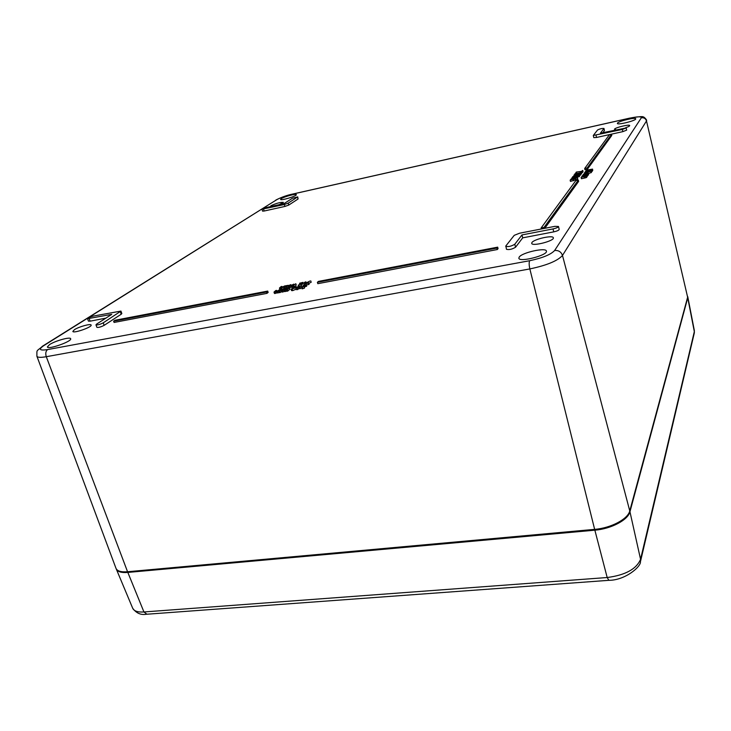 <?xml version="1.0" encoding="UTF-8"?>
<svg xmlns="http://www.w3.org/2000/svg" width="731" height="731" viewBox="0 0 731 731"><rect width="100%" height="100%" fill="white"/><g stroke="black" fill="none" stroke-linecap="round" stroke-linejoin="round"><path stroke-width="1.1" d="M281.947 286.415L280.357 287.776L280.942 287.767L284.889 285.848L281.033 288.453L282.139 287.566L279.443 288.069L281.143 286.561L281.947 286.415L282.257 287.384M285.245 286.954L284.889 285.848M283.866 288.352L282.267 289.64L281.837 288.297M281.362 289.476L281.033 288.453M281.307 289.312L279.872 289.412L279.443 288.069M288.416 285.309L286.716 286.68L283.555 287.365L287.347 286.04L285.501 285.803L288.416 285.309M288.654 287.192L283.984 288.708L283.555 287.365M285.382 286.917L285.136 286.132M285.337 286.927L285.09 286.141M290.874 284.697L289.312 286.059L289.896 286.049L293.835 284.131L291.678 285.885L289.339 286.369L288.389 286.351L290.061 284.852L290.874 284.697L291.185 285.675M294.017 284.724L293.835 284.131M292.318 287.055L291.678 285.885M292.108 287.237L291.294 287.393L290.865 286.04M291.258 287.292L288.818 287.703L288.389 286.351M293.369 285.784L292.071 286.269L293.369 285.784L293.652 287.256M293.396 287.365L292.994 286.095M293.113 287.502L292.501 287.621L292.071 286.269M295.836 283.747L292.866 285.657L295.836 283.747L296.256 285.09L294.109 286.854L293.679 285.501M303.054 282.367L298.86 284.971L300.761 282.988L299.619 283.208L303.054 282.367L303.191 283.948L302.762 282.605M303.191 283.948L302.022 284.176L301.592 282.824M302.022 284.176L301.099 284.935M300.596 284.386L301.291 285.519L300.861 284.167M299.217 286.077L298.86 284.971M298.568 286.287L298.193 285.099M299.801 283.774L299.619 283.208M305.896 281.819L304.324 282.468L305.896 281.819L306.216 282.824M305.622 283.107L305.357 282.267M304.672 283.573L304.324 282.468M309.843 281.06L305.32 283.518L308.345 283.153L304.215 283.939L309.843 281.06M308.838 283.372L311.187 282.239L310.766 280.887M308.345 283.153L309.103 284.231L308.674 282.87M304.571 285.044L304.215 283.939M308.774 284.505L306.572 284.926M275.285 291.422L276.848 291.349L279.306 289.869L278.182 291.267L282.038 289.348L279.809 291.139L274.883 292.108L274.006 292.089L275.779 290.536L276.583 290.381L275.404 291.788M279.607 290.801L279.306 289.869M282.212 289.905L282.038 289.348M281.645 291.358L280.247 292.491L279.809 291.139M280.247 292.491L279.434 292.647L278.995 291.285M279.406 292.546L277.177 292.93L276.775 291.623M277.159 292.875L274.5 293.496L274.061 292.153M276.885 291.313L276.583 290.381M282.705 290.006L284.286 289.933L286.726 288.453L285.629 289.851L289.467 287.932L287.265 289.714L282.312 290.7L281.435 290.682L283.171 289.129L283.984 288.973L282.824 290.381M287.027 289.403L286.726 288.453M287.265 289.714L287.703 291.075L289.896 289.284L289.467 287.932M287.703 291.075L286.89 291.23L286.451 289.869M286.854 291.139L284.615 291.514L284.213 290.198M284.597 291.468L281.928 292.089L281.49 290.737M284.295 289.924L283.984 288.973M577.463 174.645L579.738 173.859L577.463 174.645M580.076 173.558L577.115 174.892L573.89 175.148L580.076 173.558M580.67 174.846L579.418 175.632M578.385 175.915L577.782 176.052M585.613 172.726L590.356 171.483L585.613 172.726M584.398 172.79L591.087 171.292L584.398 172.79M591.297 172.461L588.473 173.649M590.054 170.844L591.26 170.314L590.054 170.844M586.838 171.547L588.619 170.835L586.838 171.547M586.024 171.173L591.909 170.131L586.774 171.739L585.175 171.767L586.024 171.173M592.11 171.301L591.251 172.004M586.417 170.149L592.558 169.117L585.887 170.88L586.417 170.149M592.448 169.272L592.74 170.506L592.558 169.117M592.74 170.506L592.028 170.661M266.532 292.016L113.616 321.192L115.05 320.251L267.71 291.084L266.532 292.016L266.961 293.359L114.082 322.444L113.616 321.192M266.961 293.359L268.149 292.418L267.71 291.084M317.391 282.312L318.478 281.389L497.683 247.151L496.952 248.056L317.391 282.312L317.811 283.683L497.336 249.527L496.952 248.056M497.336 249.527L498.067 248.613L497.683 247.151M611.536 134.34L587.148 167.975L584.672 168.505L609.325 134.833L611.536 134.34L611.783 135.436L587.432 169.199L587.148 167.975M587.432 169.199L584.964 169.72L584.672 168.505M541.104 228.008L575.781 180.648L578.34 180.118L544.019 227.442L541.104 228.008L541.342 228.977M544.796 228.31L578.641 181.389L578.34 180.118M544.257 228.41L544.019 227.442M585.376 174.873L586.509 174.243L583.055 174.8L587.395 173.686L583.53 174.142L588.345 173.128L587.066 174.608L582.58 175.458L585.376 174.873M588.208 173.329L588.638 174.38L588.345 173.128M588.382 174.746L587.898 175.175M587.916 175.413L587.358 175.86L587.066 174.608M584.087 176.683L585.22 176.043L581.757 176.6L586.116 175.486L582.241 175.933L587.075 174.919L585.787 176.418L581.273 177.277L584.087 176.683M586.938 175.12L587.231 176.381L587.075 174.919M587.112 176.555L586.618 176.975M586.637 177.222L586.079 177.679L585.787 176.418M586.079 177.679L581.428 178.729L581.127 177.469M576.238 172.068L581.447 171.374L582.753 170.433L582.05 171.392L576.238 172.068L576.412 172.808M582.05 171.392L582.342 172.626L583.046 171.666L582.753 170.433M582.342 172.626L581.392 172.827L581.108 171.593M575.553 172.991L576.75 172.735L575.553 172.991M575.854 173.969L580.56 172.735L575.854 173.969M574.657 174.033L581.282 172.534L574.657 174.033M581.492 173.704L580.606 174.371M572.885 176.546L577.664 175.541L572.885 176.546M577.517 175.732L577.81 176.984L577.664 175.541M578.468 175.358L579.308 175.184L578.468 175.358M579.144 175.403L579.436 176.655L579.308 175.184M579.436 176.655L578.596 176.829L578.303 175.577M571.971 177.752L576.302 176.655L572.519 177.03L577.307 176.025L574.941 177.295L571.971 177.752M577.161 176.217L577.453 177.469L577.307 176.025M572.071 178.19L576.229 177.542L571.267 178.985L572.071 178.19M570.317 179.954L574.676 178.857L570.865 179.223L577.581 177.816L570.317 179.954M577.435 178.017L577.728 179.278L577.581 177.816M577.728 179.278L575.681 179.707M575.672 179.853L570.463 181.416L570.162 180.155M306.49 284.679L302.269 287.329L304.169 285.309L303.018 285.529L306.49 284.679L306.627 286.287L306.198 284.926M306.627 286.287L305.439 286.515L305.01 285.154M305.439 286.515L304.525 287.283M304.023 286.735L304.462 288.105L304.288 286.515M304.462 288.105L302.707 288.699L302.269 287.329M302.707 288.699L302.022 288.827L301.592 287.457M303.201 286.123L303.018 285.529M298.239 287.895L298.056 287.329L298.997 287.53L296.722 288.087L298.056 287.329M298.147 286.753L300.706 286.113L298.23 287.009M301.519 285.748L299.619 286.972L299.92 287.329L295.808 288.334L297.654 287.338L297.215 286.963L301.519 285.748M301.656 287.676L300.432 288.215M300.249 288.361L296.238 289.704L295.808 288.334M293.734 287.466L295.662 287.055L295.004 287.786L291.971 288.964L293.734 287.466L294.054 288.471M295.324 286.771L296.539 286.808L295.891 287.612L291.084 289.22L295.324 286.771M296.073 289.174L292.729 290.618L291.523 290.582L291.084 289.22M297.727 196.867L298.065 199.006L288.763 205.073L284.953 206.425L264.174 211.021L262.557 211.122L261.954 209.23L266.029 207.595L284.131 203.565L292.336 198.293L297.727 196.867L288.16 203.172L284.35 204.525L261.954 209.23M626.184 127.943L626.668 130.118L622.858 131.635L596.551 137.465L593.791 137.62L593.298 135.463L597.556 129.999C599.932 128.811 602.079 128.3 603.98 128.464L600.37 133.216L626.184 127.943L622.373 129.451L593.298 135.463M604.382 130.502L602.938 132.64M120.935 311.086L121.83 313.535L121.236 314.211L104.158 325.341C100.851 327.013 98.429 327.68 96.894 327.333L95.953 324.838L96.62 324.098L111.733 314.376L87.537 318.707C88.131 317.784 90.123 316.898 93.513 316.039L120.935 311.086L103.226 322.837C99.909 324.509 97.488 325.176 95.953 324.838M105.904 318.131L90.123 321.165L88.451 321.128L87.537 318.707M558.484 226.482L559.197 229.424C558.913 230.292 557.095 231.106 553.76 231.864L522.711 237.849L515.556 247.233C512.093 249.289 509.068 249.975 506.482 249.298L505.834 245.963L514.24 235.336L519.595 233.207L554.82 226.363L558.484 226.482C558.192 227.341 556.373 228.154 553.029 228.922L521.971 234.934L514.788 244.255C511.325 246.301 508.301 246.987 505.715 246.329M519.174 257.111C521.925 252.56 546.112 247.179 546.413 251.089C548.195 255.201 519.184 262.676 518.846 258.207L519.174 257.111M49.58 344.566C55.364 340.756 70.359 336.598 70.651 338.727C72.369 341.295 47.899 349.975 47.369 346.96L49.58 344.566M281.298 198.631C284.277 196.612 296.338 193.423 296.32 194.665C297.17 195.963 280.631 200.952 280.576 199.399L281.298 198.631M617.476 123.146C618.554 121.136 635.796 117.024 635.723 118.806C636.582 120.505 617.293 125.366 617.384 123.429L617.476 123.146M74.461 329.654C78.902 326.711 90.918 323.394 91.119 325.057C92.426 327.049 73.21 333.747 72.835 331.417L74.461 329.654M615.822 129.78L614.488 129.177C615.411 127.468 629.756 124.06 629.702 125.577C629.683 126.107 628.285 126.847 625.517 127.788M531.921 242.555C533.968 239.101 553.157 234.815 553.34 237.785C554.692 240.892 531.921 246.722 531.693 243.341L531.921 242.555M270.644 206.562L270.927 205.713C276.355 203.236 280.512 202.131 283.409 202.405L279.251 204.653M522.711 237.849L521.971 234.934M43.769 345.653L43.028 345.873C35.792 352.141 37.025 349.025 36.897 356.235L115.991 568.334C117.198 571.103 121.054 572.236 127.55 571.743L594.641 529.363C610.997 528.065 627.975 519.047 629.766 510.923L687.633 297.215L646.496 120.962C645.665 118.523 643.938 117.463 641.334 117.792L554.61 250.514C550.836 254.58 542.53 257.988 529.692 260.711L47.57 349.592C39.538 350.77 38.268 349.455 43.769 345.653L276.885 199.618C280.521 197.598 285.711 195.771 292.464 194.135L629.455 118.221C637.569 116.521 641.526 116.375 641.334 117.792M280.814 289.43L280.375 288.087M288.608 287.219L288.178 285.885M287.146 288.032L286.716 286.68M285.227 288.581L284.798 287.237M286.981 286.296L286.771 285.647M289.768 287.722L289.339 286.369M278.054 292.948L277.616 291.587M275.322 293.46L274.883 292.108M285.501 291.532L285.063 290.17M282.751 292.053L282.312 290.7M580.706 175.011L580.414 173.768M579.884 175.477L579.592 174.234M577.28 175.614L577.115 174.892M574.776 176.144L574.575 175.285M588.026 172.269L587.916 171.812M591.342 172.635L591.05 171.392M587.541 173.302L587.368 172.58M592.156 171.483L591.872 170.25M588.409 174.864L588.117 173.612M587.943 175.531L587.651 174.27M587.139 176.674L586.847 175.413M586.664 177.341L586.372 176.08M584.626 178.062L584.334 176.801M581.538 173.877L581.246 172.644M577.326 177.797L577.033 176.546M574.082 178.556L573.917 177.852M575.708 180.009L575.407 178.748M573.597 180.758L573.296 179.506M300.085 286.634L299.911 286.077M301.821 287.265L301.464 286.141M300.35 288.69L299.92 287.329M297.627 289.695L297.188 288.334M295.187 287.63L294.995 287.036M292.729 290.618L292.29 289.257M284.953 206.425L284.35 204.525M288.763 205.073L288.16 203.172M264.174 211.021L263.571 209.139M298.065 199.006L297.49 197.142M596.551 137.465L596.057 135.299M622.858 131.635L622.373 129.451M604.427 130.694L603.943 128.574M104.158 325.341L103.226 322.837M90.123 321.165L89.219 318.743M121.236 314.211L120.332 311.762M553.76 231.864L553.029 228.922M515.556 247.233L514.788 244.255M554.61 250.514C558.511 250.166 561.134 251.811 562.486 255.457L646.496 120.962L687.633 297.215M529.692 260.711C528.933 262.283 528.988 265.024 529.847 268.926C546.751 265.362 557.634 260.876 562.486 255.457L629.766 510.923M47.57 349.592C45.742 351.127 45.313 353.502 46.291 356.71L529.847 268.926L594.641 529.363M276.885 199.618L42.142 346.43M36.897 356.235C37.537 357.523 40.671 357.687 46.291 356.71L127.55 571.743M292.464 194.135L292.601 194.062C287.32 195.131 281.892 197.05 276.318 199.81L275.642 200.23M646.615 120.469C647.09 120.231 643.828 116.412 643.39 117.088C643.39 116.211 638.757 116.567 629.51 118.166L292.811 194.017M594.751 529.354L594.86 530.185C611.198 528.897 628.167 519.878 629.948 511.755L629.656 511.28M127.77 571.724L127.834 572.428L594.86 530.185L607.187 577.527L143.943 611.966C137.775 612.34 134.029 611.116 132.713 608.302L116.32 569.12C117.59 571.816 121.428 572.921 127.834 572.428L143.943 611.966L146.931 614.223L608.631 580.341M687.56 297.48L687.707 296.548M629.948 511.755L687.743 297.8L694.322 331.618L640.557 559.288C636.482 569.056 625.352 575.133 607.187 577.527L608.877 580.323C625.188 580.35 641.16 566.598 640.447 561.691L640.557 559.288L629.948 511.755M687.789 296.85L694.349 330.613L694.212 333.363L640.63 560.905M288.526 285.41L288.699 285.958M276.738 291.578L277.177 292.93M274.006 292.089L274.445 293.442M284.176 290.161L284.615 291.514M281.435 290.682L281.864 292.034M580.441 173.676L580.734 174.919M573.89 175.148L574.155 176.272M591.087 171.292L591.37 172.534M584.361 172.9L584.599 173.914M591.909 170.131L592.192 171.374M585.175 171.767L585.303 172.306M588.144 173.549L588.437 174.8M587.669 174.206L587.962 175.458M586.865 175.339L587.157 176.6M586.39 176.007L586.691 177.267M581.282 172.534L581.574 173.777M574.621 174.142L574.74 174.663M577.061 176.463L577.353 177.715M576.229 177.542L576.357 178.081M575.434 178.666L575.736 179.917M301.656 285.848L302.049 287.082M300.075 287.1L300.505 288.462M296.539 286.808L296.804 287.639M604.464 130.584L603.98 128.464M146.392 614.259C140.882 615.2 136.322 613.218 132.713 608.302M694.349 330.613L694.34 332.833"/></g></svg>
